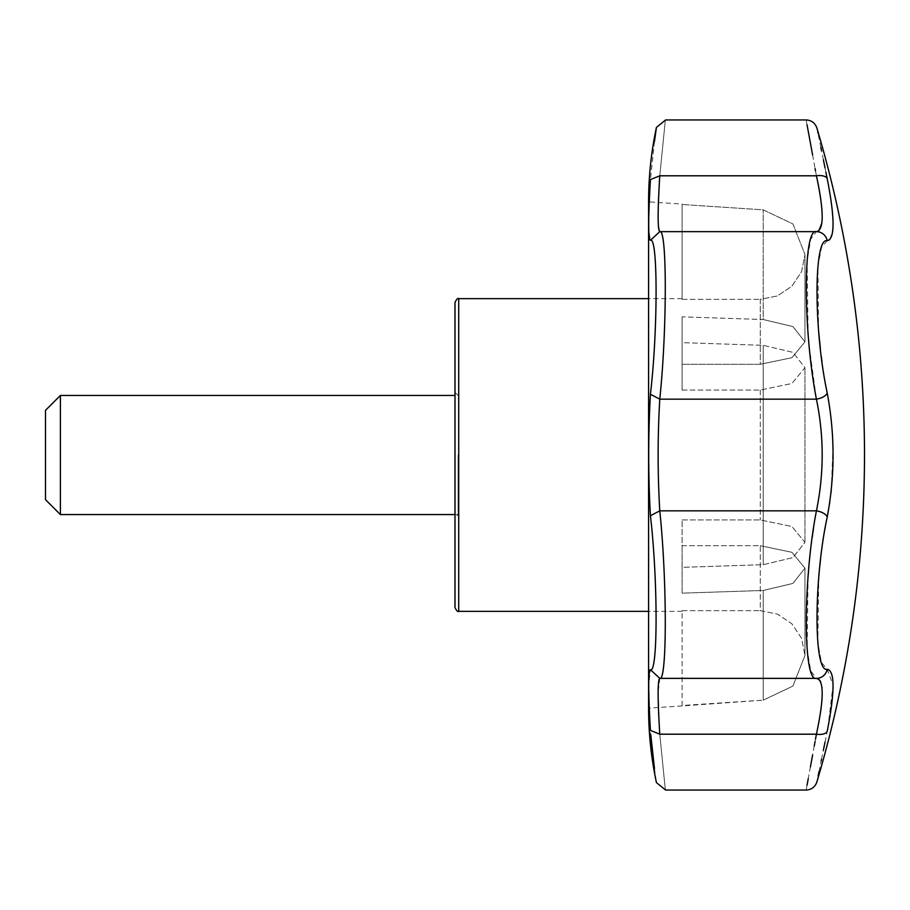 <?xml version="1.0" encoding="UTF-8"?>
<svg xmlns="http://www.w3.org/2000/svg" width="910" height="910" viewBox="0 0 910 910"><rect width="100%" height="100%" fill="white"/><g stroke="black" fill="none" stroke-linecap="round" stroke-linejoin="round"><path stroke-width="0.68" stroke-dasharray="4.55 3.41" d="M682.09 390.072L760.282 390.072L791.916 383.485L804.963 367.663L792.928 352.375L763.217 345.322L682.09 342.649L682.09 316.851L763.217 319.524L792.917 326.576L804.963 341.864L791.916 357.698L760.282 364.284L760.282 299.356L777.402 295.932L791.893 286.206L801.562 271.669L804.963 254.527L801.573 271.646L791.905 286.195L777.402 295.932L760.282 299.356L760.282 364.284L682.09 364.284L760.282 364.284L791.916 357.698L804.963 341.864L792.917 326.576L763.217 319.524L763.217 209.846L682.09 204.5L763.217 209.846L792.94 223.974L804.963 254.527L792.917 223.94L763.217 209.846L763.217 319.524L682.09 316.851L682.09 390.072L682.09 316.851L682.09 390.072L760.282 390.072L791.916 383.485L804.963 367.663L792.928 352.375L763.217 345.322L682.09 342.649L682.09 390.072M682.09 299.356L760.282 299.356L682.09 299.356L682.09 204.056L682.09 299.356M682.09 519.928L760.282 519.928L791.916 526.515L804.963 542.337L792.928 557.625L763.217 564.678L682.09 567.351L682.09 519.928L760.282 519.928L791.916 526.515L804.963 542.337L792.928 557.625L763.217 564.678L682.09 567.351L682.09 519.928L682.09 545.716L760.282 545.716L760.282 610.644L777.458 614.091L791.916 623.828L801.573 638.354L804.963 655.473L801.573 638.365L791.905 623.816L777.413 614.079L760.282 610.644L760.282 545.716L682.09 545.716L682.09 519.928M682.09 610.644L760.282 610.644L682.09 610.644L682.09 705.5L763.217 700.154L682.09 705.944L682.09 610.644M455 607.63L455 302.37M682.09 705.944L648.58 708.151L648.58 201.849L682.09 204.056M682.09 593.149L682.09 567.351L682.09 593.149L763.217 590.476L792.917 583.424L804.963 568.136L791.916 552.302L760.282 545.716L791.916 552.302L804.963 568.136L792.917 583.424L763.217 590.476L763.217 700.154L792.917 686.06L804.963 655.473L792.906 686.072L763.217 700.154L763.217 590.476L682.09 593.149L682.09 545.716L682.09 593.149M809.161 345.982L816.418 399.16C824.096 436.459 824.096 473.689 816.418 510.84L659.773 510.84C657.589 473.621 657.589 436.39 659.773 399.16C667.064 329.704 667.121 227.648 659.773 231.64L658.305 224.099L658.408 202.498M455 455L455 517.676L455 455M654.483 141.403L650.422 179.588L659.773 175.801C667.121 102.398 667.121 102.398 659.773 175.801L659.488 179.543M649.194 201.895L648.864 230.708L650.422 240.331C657.964 235.485 657.964 330.523 650.422 394.257C648.159 434.752 648.159 475.248 650.422 515.742C657.964 579.454 657.964 674.503 650.422 669.669L648.819 684.07L650.058 725.486M825.04 742.059L827.224 731.31A11.17 5.494 11.5 0 1 816.418 734.199L659.773 734.199C667.121 807.602 667.121 807.602 659.773 734.199L650.422 730.411L650.775 734.7M654.483 768.597L656.428 782.6M829.636 239.762L832.661 231.538M832.98 227.853L833.059 222.836M833.059 222.791L831.512 203.817M831.501 203.738L829.738 192.112M829.738 192.078L827.224 178.69A11.17 5.494 -11.5 0 0 816.418 175.801L816.907 178.007M825.882 172.104L825.04 167.94M823.379 159.796L821.537 150.787M820.843 147.374L817.897 133.019M817.76 132.359L816.85 127.935M816.85 782.065L818.101 775.991M818.977 771.691L821.173 761.01M821.537 759.213L823.379 750.204M827.895 727.92L833.059 684.957L827.224 669.282L821.468 662.491L817.84 642.858L818.784 576.838M819.159 572.765L819.842 565.849M820.229 562.278L820.388 560.935M820.513 559.798L822.629 543.611M822.64 543.532L824.995 528.812M825.177 527.789L827.224 517.028A11.17 5.494 11.5 0 0 816.418 510.84M829.84 501.854L830.978 492.913M831.251 490.41L832.991 447.686M832.991 447.572L832.536 435.628M832.479 434.775L831.569 422.82M831.535 422.433L830.477 412.833M830.466 412.753L829.738 407.464M829.738 407.418L827.224 392.972A11.17 5.494 -11.5 0 1 816.418 399.16L659.773 399.16L650.422 394.257M827.213 392.915L824.904 380.619M824.892 380.573L824.267 376.911M824.255 376.82L821.946 361.498M821.298 356.64L820.388 349.087M818.545 330.307L817.931 266.186L821.559 247.258L827.224 240.718A11.17 11 90 0 0 816.418 231.64L659.773 231.64L650.422 240.331M815.508 739.159L815.087 741.457M814.245 746.052L812.607 755.016M810.412 766.914L808.251 778.653M807.034 785.239L806.146 790.051M817.749 231.402L816.418 231.64L810.696 239.194L807.102 260.988L808.114 334.05M808.137 334.209L809.138 345.754M806.146 119.949L807.045 124.806M812.607 154.984L815.087 168.543M815.508 170.852L816.418 175.801L659.773 175.801M818.67 186.595L819.136 189.087M820.729 198.858L821.423 204.386M821.434 204.454L821.878 209.118M822.071 212.11L822.139 213.452M822.139 213.486L822.196 217.103M822.105 220.197L821.855 222.995M818.886 230.708L817.84 231.368M827.224 669.282A11.17 11 -90 0 1 816.418 678.36L659.773 678.36C667.121 682.386 667.11 580.273 659.773 510.84L650.422 515.742M816.407 510.942L814.211 523.819M814.12 524.399L813.46 528.744M812.812 533.214L812.619 534.579M812.255 537.241L811.8 540.62M811.788 540.722L809.127 564.393M809.104 564.587L808.524 571.025M808.069 576.599L807.124 649.24L810.719 670.863L816.418 678.36M819.182 679.565L820.103 680.816M820.774 682.261L821.889 687.357M822.083 689.405L822.196 694.023M822.105 697.253L821.844 701.291M820.82 710.482L820.672 711.506M820.661 711.552L819.614 718.217M819.591 718.308L819.023 721.482M818.761 722.893L817.771 727.92M817.749 728.011L816.418 734.199M659.488 730.457L658.214 692.248L659.773 678.36L650.422 669.669M458.105 455L458.105 514.559L458.105 455M455 392.324L458.105 395.44L455 395.44M60.39 514.559L60.39 395.44M45.5 499.67L45.5 410.33M458.72 611.349L458.72 298.651M760.282 390.072L760.282 519.928L760.282 390.072M763.217 345.322L763.217 564.678L763.217 345.322M682.09 298.651L648.58 298.651M682.09 611.349L648.58 611.349M804.963 542.337L804.963 367.663L804.963 542.337M804.963 254.527L804.963 341.864L804.963 254.527M455 514.559L458.105 514.559L455 517.676M804.963 655.473L804.963 568.136L804.963 655.473"/><path stroke-width="1.36" d="M455 455L455 607.63C456.706 610.928 457.946 612.168 458.72 611.349L458.72 298.651C457.946 297.832 456.706 299.072 455 302.37L455 455M656.428 127.4C651.207 151.947 648.591 176.756 648.58 201.849L648.58 708.151C648.591 733.244 651.207 758.053 656.428 782.6L665.619 790.051L806.146 790.051C811.47 789.732 815.041 787.07 816.85 782.065C848.529 675.345 864.409 566.327 864.5 455A1146.395 1146.395 0 0 0 816.85 127.935C815.041 122.93 811.47 120.268 806.146 119.949L665.619 119.949L656.428 127.4L654.483 141.403M650.058 725.486L650.422 730.411C648.159 690.849 648.159 670.602 650.422 669.669C657.964 674.515 657.964 579.477 650.422 515.742C648.159 475.248 648.159 434.752 650.422 394.257C657.964 330.546 657.964 235.497 650.422 240.331C648.159 239.41 648.159 219.162 650.422 179.588C657.964 111.02 657.964 111.02 650.422 179.588L649.194 201.895M650.775 734.7L654.483 768.597M650.422 730.411C657.964 798.98 657.964 798.98 650.422 730.411L659.773 734.199C667.121 807.602 667.121 807.602 659.773 734.199L659.488 730.457M816.418 175.801L659.773 175.801C667.121 102.398 667.121 102.398 659.773 175.801C657.589 211.62 657.589 230.241 659.773 231.64L816.418 231.64A11.17 11 90 0 1 827.224 240.718C813.642 236.782 813.597 330.114 827.224 392.972C834.982 434.241 834.982 475.6 827.224 517.028C813.642 579.647 813.597 673.184 827.224 669.282C834.982 670.807 834.982 691.486 827.224 731.31A11.17 5.494 11.5 0 1 816.418 734.199C802.938 807.557 802.938 807.557 816.418 734.199C824.096 698.357 824.096 679.747 816.418 678.36C802.916 682.545 802.961 579.863 816.418 510.84C824.096 473.541 824.096 436.311 816.418 399.16C802.916 329.875 802.961 227.42 816.418 231.64C824.096 230.185 824.096 211.564 816.418 175.801C802.938 102.443 802.938 102.443 816.418 175.801A11.17 5.494 -11.5 0 1 827.224 178.69C813.62 112.044 813.62 112.044 827.224 178.69C834.982 218.434 834.982 239.102 827.224 240.718L829.636 239.762M832.661 231.538L832.98 227.853M827.224 178.69L825.882 172.104M825.04 167.94L823.379 159.796M821.537 150.787L820.843 147.374M817.897 133.019L817.76 132.359M827.224 731.31C813.62 797.956 813.62 797.956 827.224 731.31L827.895 727.92M818.101 775.991L818.977 771.691M821.173 761.01L821.537 759.213M823.379 750.204L825.04 742.059M818.784 576.838L819.159 572.765M819.842 565.849L820.229 562.278M820.388 560.935L820.513 559.798M824.995 528.812L825.177 527.789M816.407 510.942L816.418 510.84A11.17 5.494 11.5 0 1 827.224 517.028L829.84 501.854M830.978 492.913L831.251 490.41M832.536 435.628L832.479 434.775M650.422 240.331L659.773 231.64C667.121 227.614 667.11 329.738 659.773 399.16L816.418 399.16A11.17 5.494 -11.5 0 0 827.224 392.972L827.213 392.915M821.946 361.498L821.298 356.64M820.388 349.087L818.545 330.307M827.224 669.282A11.17 11 -90 0 1 816.418 678.36L659.773 678.36C657.589 679.759 657.589 698.368 659.773 734.199L816.418 734.199L815.508 739.159M815.087 741.457L814.245 746.052M812.607 755.016L810.412 766.914M808.251 778.653L807.511 782.68M807.511 782.691L807.034 785.239M807.045 124.806L812.607 154.984M815.087 168.543L815.508 170.852M816.907 178.007L818.67 186.595M819.136 189.087L820.729 198.858M821.878 209.118L822.071 212.11M822.196 217.103L822.105 220.197M821.855 222.995L818.886 230.708M813.46 528.744L812.812 533.214M812.619 534.579L812.255 537.241M808.524 571.025L808.069 576.599M816.418 678.36L819.182 679.565M820.103 680.816L820.774 682.261M821.889 687.357L822.083 689.405M822.196 694.023L822.105 697.253M821.844 701.291L820.82 710.482M819.023 721.482L818.761 722.893M658.408 202.498L659.488 179.543M650.422 515.742L659.773 510.84C667.121 580.205 667.11 682.341 659.773 678.36L650.422 669.669M650.422 394.257L659.773 399.16C657.589 436.379 657.589 473.609 659.773 510.84L816.418 510.84M455 395.44L60.39 395.44L60.39 514.559L455 514.559M60.39 395.44L45.5 410.33L45.5 499.67L60.39 514.559M659.773 175.801L650.422 179.588M648.58 298.651L458.72 298.651M648.58 611.349L458.72 611.349"/></g></svg>

